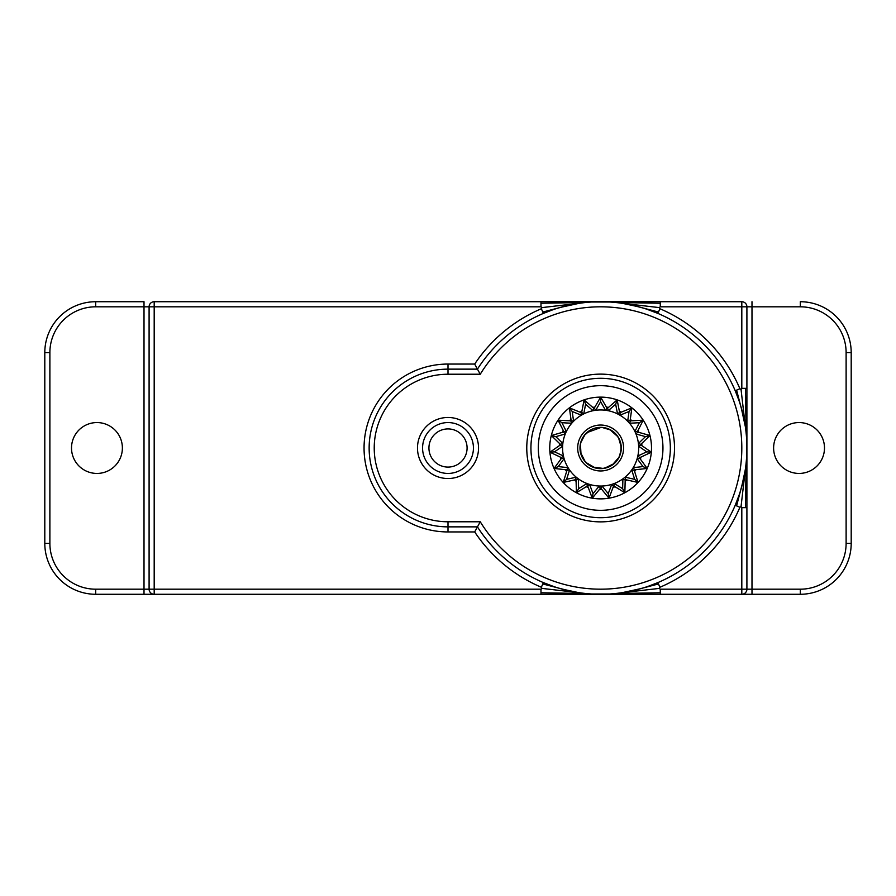 <?xml version="1.0" encoding="UTF-8"?>
<svg xmlns="http://www.w3.org/2000/svg" width="896" height="896" viewBox="0 0 896 896"><rect width="100%" height="100%" fill="white"/><g stroke="black" fill="none" stroke-linecap="round" stroke-linejoin="round"><path stroke-width="1.34" d="M581.952 439.264L581.358 440.675M582.523 457.856L583.979 460.152M598.797 468.53L601.429 468.597M616.784 460.813L618.139 458.875M606.48 428.232L604.05 427.672M587.451 432.152L585.659 433.821M580.115 449.949L580.518 452.525M590.99 466.222L593.174 467.219M610.456 466.122L612.427 464.912M621.051 450.845L620.906 444.259M619.741 440.25L617.77 436.542M604.834 427.818L600.667 427.381M586.208 433.261L583.542 436.475M580.339 451.696L581.526 455.762M592.458 466.928L596.422 468.182M611.834 465.315L615.037 462.75M621.242 448.762L621.174 446.018M612.17 430.909L608.843 429.083M591.483 429.531L589.512 430.64M580.966 441.75L580.014 447.586M584.483 460.846L588.739 464.845M602.291 468.563L607.981 467.264M618.632 458.091L620.782 452.357M619.046 438.693L615.899 434.146M603.165 427.526L597.979 427.56M585.043 434.482L580.63 442.904M580.429 452.234L585.245 461.765M592.883 467.13L603.478 468.451M612.192 465.102L619.192 457.038M617.982 436.811L609.638 429.43M601.205 427.37L586.79 432.678M621.275 448A20.642 20.642 0 0 1 590.307 465.875A20.642 20.642 0 0 1 590.307 430.125A20.642 20.642 0 0 1 621.275 448L619.618 456.109M623.594 448A22.96 22.96 0 0 1 589.154 467.88A22.96 22.96 0 0 1 589.154 428.12A22.96 22.96 0 0 1 623.594 448M638.68 448A38.046 38.046 0 0 0 581.605 415.05A38.046 38.046 0 0 0 581.605 480.95A38.046 38.046 0 0 0 638.68 448M608.238 493.618L601.989 486.024L600.914 488.365L609 498.187L608.238 493.618L611.688 484.411L613.469 486.27A40.365 40.365 0 0 0 614.006 486.08L614.264 483.526L622.642 488.678L622.91 478.845L625.195 480.032A40.365 40.365 0 0 0 625.654 479.674L625.061 477.176L634.659 479.326L631.725 469.941L634.267 470.322A40.365 40.365 0 0 0 634.581 469.84L633.214 467.656L642.981 466.581L637.157 458.651L639.688 458.192A40.365 40.365 0 0 0 639.834 457.632L637.829 456.019L646.722 451.819L638.635 446.219L640.886 444.954A40.365 40.365 0 0 0 640.83 444.382L638.411 443.498L645.467 436.643L636.003 433.966L637.717 432.051A40.365 40.365 0 0 0 637.482 431.525L634.906 431.48L639.352 422.71L629.53 423.248L630.526 420.874A40.365 40.365 0 0 0 630.134 420.448L627.682 421.243L629.037 411.499L619.931 415.206L620.099 412.642A40.365 40.365 0 0 0 619.584 412.362L617.534 413.907L615.653 404.253L608.227 410.715L607.555 408.229A40.365 40.365 0 0 0 606.995 408.139L605.55 410.267L600.634 401.755L595.717 410.267L594.272 408.139A40.365 40.365 0 0 0 593.701 408.229L593.029 410.715L585.614 404.253L583.733 413.907L581.672 412.362A40.365 40.365 0 0 0 581.168 412.642L581.336 415.206L572.23 411.499L573.574 421.243L571.133 420.448A40.365 40.365 0 0 0 570.741 420.874L571.726 423.248L561.915 422.71L566.35 431.48L563.786 431.525A40.365 40.365 0 0 0 563.55 432.051L565.264 433.966L555.8 436.643L562.845 443.498L560.426 444.382A40.365 40.365 0 0 0 560.381 444.954L562.621 446.219L554.546 451.819L563.438 456.019L561.434 457.632A40.365 40.365 0 0 0 561.568 458.192L564.099 458.651L558.275 466.581L568.053 467.656L566.686 469.84A40.365 40.365 0 0 0 567 470.322L569.542 469.941L566.608 479.326L576.195 477.176L575.613 479.674A40.365 40.365 0 0 0 576.061 480.032L578.346 478.845L578.614 488.678L586.992 483.526L587.25 486.08A40.365 40.365 0 0 0 587.798 486.27L589.568 484.411L593.018 493.618L599.267 486.024L600.342 488.365A40.365 40.365 0 0 0 600.914 488.365M593.701 408.229L584.114 399.885L585.614 404.253M584.114 399.885L581.672 412.362M606.995 408.139L600.634 397.118L600.634 401.755M600.634 397.118L594.272 408.139M619.584 412.362L617.154 399.885L615.653 404.253M617.154 399.885L607.555 408.229M630.134 420.448L631.882 407.848L629.037 411.499M631.882 407.848L620.099 412.642M637.482 431.525L643.227 420.168L639.352 422.71M643.227 420.168L630.526 420.874M640.83 444.382L649.947 435.512L645.467 436.643M649.947 435.512L637.717 432.051M639.834 457.632L651.336 452.2L646.722 451.819M651.336 452.2L640.886 444.954M634.581 469.84L647.226 468.44L642.981 466.581M647.226 468.44L639.688 458.192M625.654 479.674L638.064 482.462L634.659 479.326M638.064 482.462L634.267 470.322M614.006 486.08L624.848 492.744L622.642 488.678M624.848 492.744L625.195 480.032M609 498.187L613.469 486.27M587.798 486.27L592.256 498.187L593.018 493.618M592.256 498.187L600.342 488.365M576.061 480.032L576.419 492.744L578.614 488.678M576.419 492.744L587.25 486.08M567 470.322L563.203 482.462L566.608 479.326M563.203 482.462L575.613 479.674M561.568 458.192L554.042 468.44L558.275 466.581M554.042 468.44L566.686 469.84M560.381 444.954L549.931 452.2L554.546 451.819M549.931 452.2L561.434 457.632M563.55 432.051L551.309 435.512L555.8 436.643M551.309 435.512L560.426 444.382M570.741 420.874L558.04 420.168L561.915 422.71M558.04 420.168L563.786 431.525M581.168 412.642L569.386 407.848L572.23 411.499M569.386 407.848L571.133 420.448M621.242 446.992L618.486 437.64M610.848 430.08L601.978 427.403M590.374 430.114L584.27 435.411M580.406 443.89L581.034 454.485M585.928 462.493L595.179 467.914M604.464 468.283L614.197 463.557M599.558 489.328A41.339 41.339 0 0 0 601.709 489.328M574.403 479.954A41.339 41.339 0 0 0 576.094 481.275M565.443 469.694A41.339 41.339 0 0 0 566.63 471.509M560.302 457.094A41.339 41.339 0 0 0 560.84 459.189M563.226 430.416A41.339 41.339 0 0 0 562.352 432.387M581.907 411.141A41.339 41.339 0 0 0 580.014 412.171M570.954 419.216A41.339 41.339 0 0 0 569.498 420.806M586.197 486.73A41.339 41.339 0 0 0 588.235 487.435M641.906 445.659A41.339 41.339 0 0 0 641.726 443.509M634.637 471.509A41.339 41.339 0 0 0 635.813 469.694M625.162 481.275A41.339 41.339 0 0 0 626.864 479.954M613.032 487.435A41.339 41.339 0 0 0 615.07 486.73M640.427 459.189A41.339 41.339 0 0 0 640.954 457.094M594.888 407.064A41.339 41.339 0 0 0 592.771 407.422M621.242 412.171A41.339 41.339 0 0 0 619.349 411.141M608.496 407.422A41.339 41.339 0 0 0 606.368 407.064M631.758 420.806A41.339 41.339 0 0 0 630.302 419.216M638.904 432.387A41.339 41.339 0 0 0 638.042 430.416M559.541 443.509A41.339 41.339 0 0 0 559.362 445.659M651.504 448A50.882 50.882 0 0 0 575.187 403.939A50.882 50.882 0 0 0 575.187 492.061A50.882 50.882 0 0 0 651.504 448M630.269 304.696L658.493 312.043L657.91 313.41L647.002 309.277M591.606 302.008L609.638 302.008M622.821 303.419L639.206 306.902M570.987 304.696L542.763 312.043L541.363 308.728A151.357 151.357 0 0 0 474.69 364.056L477.434 369.141L448 369.141A78.859 78.859 0 0 0 369.141 448A78.859 78.859 0 0 0 448 526.859L477.434 526.859A146.272 146.272 0 0 0 696.349 558.6A146.272 146.272 0 0 0 696.349 337.4A146.272 146.272 0 0 0 477.434 369.141L480.256 374.226A141.187 141.187 0 0 1 692.328 340.648A141.187 141.187 0 0 1 692.328 555.352A141.187 141.187 0 0 1 480.256 521.774L474.69 531.944A151.357 151.357 0 0 0 541.363 587.272L543.346 582.59L554.254 586.723M553.314 309.59L543.346 313.41L542.763 312.043M560.213 307.429L579.197 303.307M579.533 303.262L583.61 302.725M579.802 303.218L542.035 307.597L541.363 308.728M585.637 302.501L540.982 303.218L540.982 301.728L154.19 301.728A5.085 5.085 0 0 0 149.094 306.813L154.19 306.813L154.19 301.728M579.802 592.782L542.035 588.403L540.982 589.187L95.682 589.187A45.786 45.786 0 0 1 49.885 543.39L49.885 352.61A45.786 45.786 0 0 1 95.682 306.813L144.01 306.813L144.01 301.728L95.682 301.728A50.882 50.882 0 0 0 44.8 352.61L44.8 543.39A50.882 50.882 0 0 0 95.682 594.272L154.19 594.272L154.19 306.813L540.982 306.813L540.982 303.218M540.982 306.813L542.035 307.597M741.81 301.728L741.81 306.813L746.906 306.813A5.085 5.085 0 0 0 741.81 301.728L540.982 301.728M615.63 302.501L660.274 303.218L660.274 306.813L741.81 306.813L741.81 388.349L746.906 388.349L746.906 306.813L800.318 306.813A45.786 45.786 0 0 1 846.115 352.61L846.115 543.39A45.786 45.786 0 0 1 800.318 589.187L741.81 589.187L741.81 594.272L751.99 594.272L741.81 594.272A5.085 5.085 0 0 0 746.906 589.187L746.906 507.651L741.81 507.651L741.81 589.187L660.274 589.187L660.274 594.272L741.81 594.272M660.274 301.728L660.274 303.218M621.466 303.218L659.232 307.597L660.274 306.813M746.144 433.138L745.416 388.349M746.906 507.651L746.906 388.349M746.144 462.862L745.416 507.651M745.416 468.832L741.037 506.598L741.81 507.651M743.938 477.635L736.59 505.859L735.224 505.277L739.357 494.379M621.466 592.782L659.232 588.403L659.904 587.272A151.357 151.357 0 0 0 739.906 507.27L736.59 505.859M739.906 507.27L741.037 506.598M746.626 438.973L746.626 457.005M745.214 470.187L741.72 486.573M743.938 418.365L736.59 390.141L739.906 388.73A151.357 151.357 0 0 0 659.904 308.728L658.493 312.043M739.032 400.68L735.224 390.723L736.59 390.141M741.205 407.579L745.326 426.563M745.371 426.899L745.909 430.976M745.416 427.168L741.037 389.402L739.906 388.73M570.987 591.304L542.763 583.957M609.661 593.992L591.629 593.992M578.446 592.581L562.061 589.098M630.269 591.304L658.493 583.957L659.904 587.272M647.954 586.41L657.91 582.59L658.493 583.957M641.054 588.571L622.059 592.693M621.734 592.738L617.658 593.275M615.63 593.499L660.274 592.782M660.274 589.187L659.232 588.403M154.19 594.272L144.01 594.272L144.01 306.813L149.094 306.813L149.094 589.187A5.085 5.085 0 0 0 154.19 594.272L660.274 594.272M585.637 593.499L540.982 592.782L540.982 589.187M540.982 594.272L540.982 592.782M751.99 301.728L751.99 594.272L800.318 594.272A50.882 50.882 0 0 0 851.2 543.39L851.2 352.61A50.882 50.882 0 0 0 800.318 301.728L800.318 306.813M422.565 448A25.435 25.435 0 0 0 448 473.435A25.435 25.435 0 0 0 473.435 448A25.435 25.435 0 0 0 448 422.565A25.435 25.435 0 0 0 422.565 448M662.95 448A62.317 62.317 0 0 1 569.475 501.973A62.317 62.317 0 0 1 569.475 394.027A62.317 62.317 0 0 1 662.95 448M541.363 587.272L542.035 588.403M741.81 388.349L741.037 389.402M659.904 308.728L659.232 307.597M122.382 448A25.435 25.435 0 0 1 84.235 470.03A25.435 25.435 0 0 1 84.235 425.97A25.435 25.435 0 0 1 122.382 448M773.618 448A25.435 25.435 0 0 1 811.765 425.97A25.435 25.435 0 0 1 811.765 470.03A25.435 25.435 0 0 1 773.618 448M428.926 448A19.074 19.074 0 0 1 457.542 431.48A19.074 19.074 0 0 1 457.542 464.52A19.074 19.074 0 0 1 428.926 448M474.69 364.056L448 364.056L448 374.226L480.256 374.226M448 364.056A83.944 83.944 0 0 0 364.056 448A83.944 83.944 0 0 0 448 531.944L448 521.774A73.774 73.774 0 0 1 374.226 448A73.774 73.774 0 0 1 448 374.226M480.256 521.774L448 521.774M478.531 448A30.531 30.531 0 0 0 432.734 421.568A30.531 30.531 0 0 0 432.734 474.432A30.531 30.531 0 0 0 478.531 448M674.509 448A73.875 73.875 0 0 0 563.696 384.026A73.875 73.875 0 0 0 563.696 511.974A73.875 73.875 0 0 0 674.509 448M670.342 448A69.709 69.709 0 0 1 565.779 508.368A69.709 69.709 0 0 1 565.779 387.632A69.709 69.709 0 0 1 670.342 448M95.682 589.187L95.682 594.272M49.885 543.39L44.8 543.39M49.885 352.61L44.8 352.61M95.682 306.813L95.682 301.728M448 531.944L474.69 531.944M800.318 594.272L800.318 589.187M851.2 543.39L846.115 543.39M851.2 352.61L846.115 352.61M630.874 304.886L621.958 303.296M570.394 304.886L579.298 303.296M743.747 478.24L745.338 469.325M743.747 417.76L745.338 426.675M570.394 591.114L579.298 592.704M630.874 591.114L621.958 592.704"/></g></svg>
